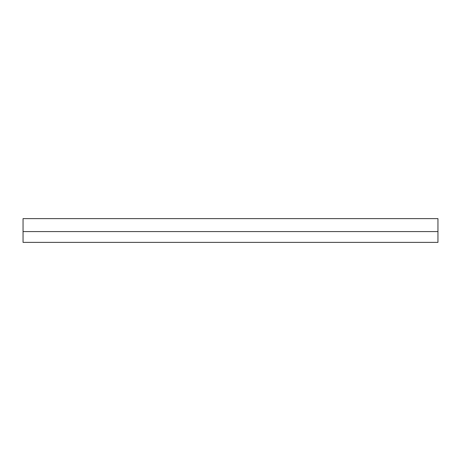 <?xml version="1.0" encoding="UTF-8"?>
<svg xmlns="http://www.w3.org/2000/svg" width="461" height="461" viewBox="0 0 461 461"><rect width="100%" height="100%" fill="white"/><g stroke="black" fill="none" stroke-linecap="round" stroke-linejoin="round"><path stroke-width="0.69" d="M437.95 231.583L437.95 242.382L23.05 242.382L23.05 218.618L437.95 218.618L437.95 231.583L23.05 231.583"/></g></svg>
